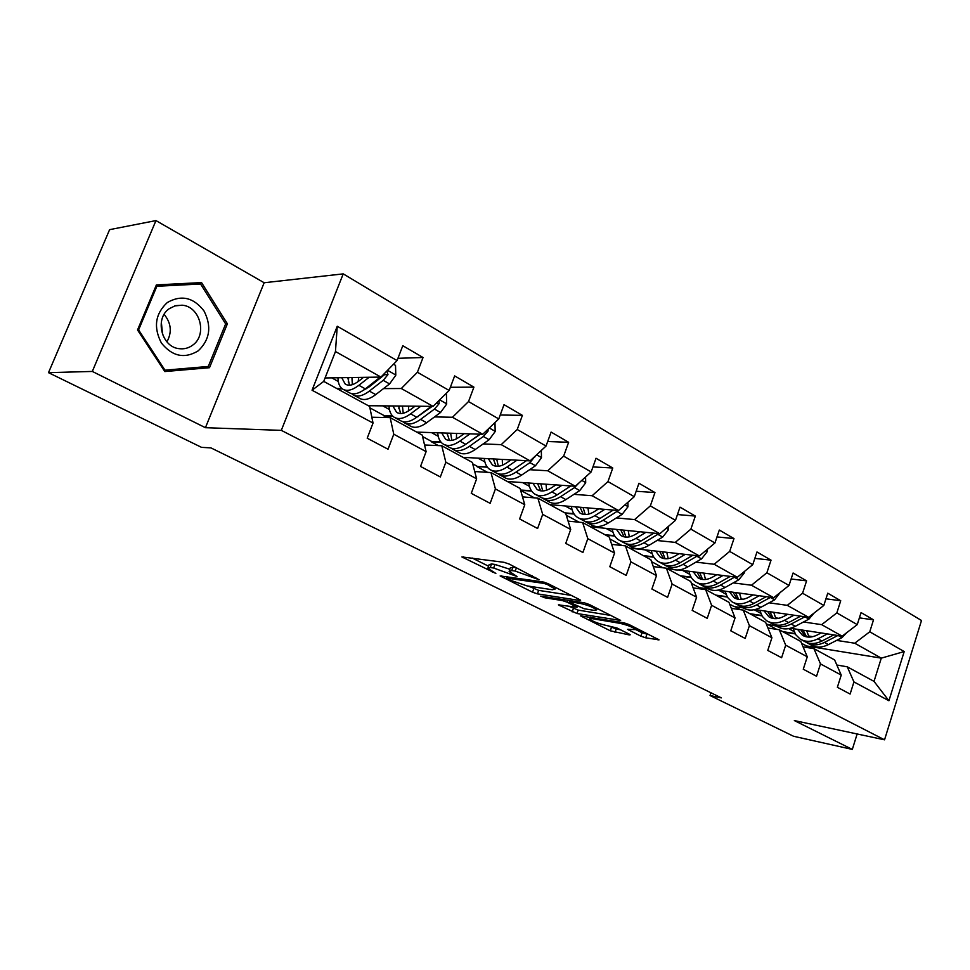 <?xml version="1.0" encoding="UTF-8"?>
<svg xmlns="http://www.w3.org/2000/svg" width="970" height="970" viewBox="0 0 970 970"><rect width="100%" height="100%" fill="white"/><g stroke="black" fill="none" stroke-linecap="round" stroke-linejoin="round"><path stroke-width="1.45" d="M539.041 579.721L509.201 564.055L503.988 562.309L461.902 556.938L495.852 573.452L487.813 568.262L490.262 567.547L493.669 568.032L517.071 576.532L509.104 571.318L511.699 570.578L515.228 571.075L539.041 579.721M640.867 636.174L645.705 637.811L659.066 639.848L629.045 624.534L624.086 622.861L580.472 615.829L610.288 630.803L629.3 634.926L630.233 634.78L629.251 634.137L616.993 628.014L605.086 625.165C597.884 623.455 592.706 621.406 589.554 619.018L591.918 618.605L620.085 623.358C627.481 625.092 632.755 627.166 635.932 629.603L627.59 629.348L640.867 636.174L642.043 632.755L649.439 634.829M794.345 720.577L852.315 749.41L793.545 736.266L710.052 695.526L721.353 697.879L210.927 447.885L201.53 447.352L48.5 372.662L92.32 371.437L205.434 427.697L281.312 430.365L884.543 739.819L794.345 720.577M579.696 600.478L580.606 600.272L579.49 599.533L547.904 583.588L542.763 581.867L500.144 575.938L532.542 592.209L537.404 593.858L579.696 600.478L579.939 599.775M589.323 604.492L620.642 620.473L576.98 613.513L558.393 604.868L577.029 607.268L567.329 602.237L562.406 600.575L544.861 597.787L540.678 596.126L584.279 602.794L589.323 604.492M281.312 430.365L343.222 273.879L921.5 620.497L884.543 739.819M859.384 617.866L873.521 619.842L861.057 612.591L857.25 624.619L836.831 612.907L840.723 600.745L827.762 593.191L823.821 605.438L802.566 593.24L806.591 580.86L793.084 573.003L789.01 585.468L766.882 572.761L771.041 560.163L756.976 551.966L752.756 564.661L729.682 551.421L733.987 538.58L719.316 530.044L714.951 542.97L690.87 529.147L695.332 516.076L680.006 507.152L675.484 520.32L650.337 505.891L654.956 492.566L638.951 483.242L634.271 496.676L607.972 481.581L612.773 468.001L596.029 458.252L591.166 471.941L563.643 456.155L568.626 442.296L551.105 432.087L546.037 446.054L517.216 429.504L522.393 415.366L504.024 404.672L498.762 418.919L468.522 401.568L473.918 387.139L454.651 375.911L449.158 390.461L417.415 372.25L423.041 357.506L402.792 345.708L397.07 360.573L337.245 326.247L312.049 390.231L323.725 381.392L369.618 406.418L373.038 423.053L367.206 438.21L388.036 449.231L393.771 434.22L390.158 417.609L422.229 435.093L426.109 451.632L420.531 466.449L440.344 476.949L445.836 462.241L441.774 445.751L472.317 462.399L476.634 478.816L471.274 493.342L490.141 503.333L495.415 488.941L490.953 472.56L520.078 488.443L524.77 504.739L519.617 518.95L537.61 528.492L542.691 514.379L537.853 498.131L565.655 513.288L574.107 514.051M873.521 619.842L869.75 631.797L904.198 651.561L888.92 700.752L853.939 681.922L850.12 694.047L837.365 687.293L841.232 675.084L820.499 663.916L816.546 676.26L803.269 669.227L807.27 656.799L785.688 645.183L781.602 657.745L767.767 650.421L771.914 637.763L749.41 625.662L745.19 638.454L730.774 630.827L735.054 617.926L711.604 605.304L707.227 618.339L692.18 610.372L696.618 597.241L672.137 584.061L667.602 597.35L651.888 589.033L656.496 575.634L630.912 561.872L626.208 575.416L609.79 566.722L614.556 553.07L587.808 538.665L582.921 552.488L565.74 543.394L570.699 529.462L542.691 514.379M524.77 504.739L495.415 488.941M476.634 478.816L445.836 462.241M426.109 451.632L393.771 434.22M373.038 423.053L312.049 390.231M803.524 621.976L821.675 624.656L842.154 636.174L790.465 628.245M776.473 626.099L766.361 624.122M778.764 618.314L775.382 617.817M761.935 615.829L750.695 614.168M803.075 646.869L813.951 648.651L834.6 659.903L841.232 675.084M842.154 636.174L857.25 624.619M821.675 624.656L836.831 612.907M820.499 663.916L813.951 648.651M769.101 602.819L787.288 605.341L808.604 617.32L754.999 609.584M743.093 607.863L734.096 606.565L729.682 604.152M743.25 599.242L741.092 598.951M727.318 597.035L716.539 595.544M767.937 628.002L779.31 629.76L800.796 641.473L807.27 656.799M808.604 617.32L823.821 605.438M787.288 605.341L802.566 593.24M785.688 645.183L779.31 629.76M733.271 582.897L751.483 585.225L773.684 597.702L717.836 590.184M708.318 588.899L699.455 587.711L691.44 583.346M706.124 579.405L705.432 579.32M691.307 577.514L681.037 576.192M731.319 608.36L743.238 610.094L765.609 622.291L771.914 637.763M773.684 597.702L789.01 585.468M751.483 585.225L766.882 572.761M749.41 625.662L743.238 610.094M695.951 562.139L714.162 564.273L737.309 577.271L678.539 569.972M672.671 569.245L667.02 568.541M653.828 557.204L644.116 556.065M662.837 567.765L651.525 561.618M693.138 587.905L705.639 589.602L728.955 602.309L735.054 617.926M737.309 577.271L752.756 564.661M714.162 564.273L729.682 551.421M711.604 605.304L705.639 589.602M657.029 540.496L675.253 542.4L699.394 555.968L629.518 548.111M614.798 536.07L605.692 535.113M621.903 545.492L609.839 538.92M653.295 566.589L666.402 568.214L690.749 581.479L696.618 597.241M699.394 555.968L714.951 542.97M675.253 542.4L690.87 529.147M672.137 584.061L666.402 568.214M616.411 517.919L634.61 519.58L659.83 533.742L590.487 526.819M579.126 522.212L566.25 515.191M611.658 544.352L625.444 545.88L650.87 559.738L656.496 575.634M659.83 533.742L675.484 520.32M634.61 519.58L650.337 505.891M630.912 561.872L625.444 545.88M573.985 494.336L592.149 495.731L618.508 510.535L549.796 504.642M531.657 491.111L520.599 490.274M534.385 497.852L520.635 490.359M568.105 521.132L582.643 522.551L609.208 537.028L614.556 553.07M618.508 510.535L634.271 496.676M592.149 495.731L607.972 481.581M587.808 538.665L582.643 522.551M529.62 469.698L547.735 470.777L575.307 486.261L507.358 481.508M487.352 467.188L476.925 466.57L487.061 466.8M487.534 472.341L476.925 466.57M522.515 496.882L537.853 498.131M575.307 486.261L591.166 471.941M547.735 470.777L563.643 456.155M570.699 529.462L565.655 513.288M483.193 443.92L501.223 444.648L530.105 460.871L463.066 457.355M441.071 442.211L431.468 441.823L440.756 441.823M438.416 445.606L431.468 441.823M474.718 471.529L490.953 472.56M530.105 460.871L546.037 446.054M501.223 444.648L517.216 429.504M434.536 416.918L452.469 417.258L482.745 434.269L416.76 432.111M418.252 416.603L417.609 416.591M392.729 416.118L383.938 415.948L392.353 415.73M386.872 417.549L383.938 415.948M424.557 445L441.774 445.751M482.745 434.269L498.762 418.919M452.469 417.258L468.522 401.568M383.502 388.606L401.301 388.521L433.081 406.369L368.345 405.715M366.563 388.703L365.508 388.703M342.264 388.837L337.414 388.861M371.837 417.233L390.158 417.609M433.081 406.369L449.158 390.461M401.301 388.521L417.415 372.25M337.245 326.247L335.462 351.528L380.943 377.075L325.083 377.961M380.943 377.075L397.07 360.573M205.434 427.697L264.155 282.743L155.964 220.59L92.32 371.437M155.964 220.59L109.61 229.647L48.5 372.662M852.315 749.41L857.14 733.975M264.155 282.743L343.222 273.879M710.962 692.786L710.052 695.526M335.462 351.528L323.725 381.392M805.973 647.342L806.434 645.935L881.293 658.145L854.715 643.219L836.613 640.394M812.811 636.672L808.374 635.968M795.254 633.919L783.578 632.088M806.434 645.935L801.559 643.292M836.831 665.008L847.246 666.802L874.019 681.389L881.293 658.145L904.198 651.561M768.398 624.862L776.63 629.348M735.042 606.699L740.559 609.706M700.388 587.832L702.971 589.239M520.526 490.02L531.39 490.735M472.693 463.83L477.058 466.206M422.568 436.536L431.601 441.459M369.922 407.873L384.084 415.572M888.92 700.752L874.019 681.389M854.715 643.219L869.75 631.797M853.939 681.922L847.246 666.802M331.704 377.851L338.287 381.465M336.723 388.485L341.792 388.449M397.942 358.306L423.041 357.506M450.359 387.285L473.918 387.139M382.75 405.86L389.431 409.522M500.217 415.002L522.393 415.366M431.468 432.596L438.234 436.306M547.686 441.52L568.626 442.296M478.004 458.143L484.854 461.89M592.949 466.922L612.773 468.001M522.527 482.563L529.426 486.358M564.867 512.851L573.852 513.676M636.162 491.244L654.956 492.566M565.146 505.952L572.094 509.771M604.892 534.676L614.556 535.683M677.472 514.561L695.332 516.076M605.983 528.371L612.979 532.203M643.316 555.616L653.598 556.828M716.988 536.919L733.987 538.58M645.159 549.869L652.179 553.712M680.225 575.743L691.089 577.138M754.842 558.38L771.041 560.163M682.759 570.493L689.803 574.361M715.714 595.095L727.1 596.671M791.132 578.993L806.591 580.86M718.879 590.318L725.936 594.198M749.859 613.707L761.729 615.465M825.943 598.805L840.723 600.745M754.26 609.742L760.674 613.258M782.741 631.628L795.036 633.555M788.707 628.645L794.103 631.603M164.803 371.558L209.496 367.703L227.392 323.786L201.542 282.585L156.388 284.913L137.534 329.982L164.803 371.558M164.5 371.098L201.105 367.945L201.469 367.048M193.648 284.368L193.163 283.592L156.146 285.507M193.163 283.592L201.542 282.585M137.534 329.994L138.601 329.909L156.849 286.283L200.572 284.004L225.646 323.907L227.392 323.786M201.105 367.945L209.496 367.703M509.383 570.542L510.414 567.692L515.603 567.292M509.844 569.269L494.967 564.443L493.669 568.032M488.092 567.511L489.11 564.698L491.56 563.97L494.967 564.443M472.087 557.98L488.565 566.201M528.553 586.135L538.641 590.378L571.318 595.41M547.516 584.595L543.94 583.394L506.607 578.108L511.323 580.581L527.122 585.916L552.366 589.748L555.143 589.057L547.516 584.595L547.88 583.576M611.173 615.526L578.181 610.106L576.98 613.513M568.966 606.274L578.181 610.106M594.173 610.372L596.647 609.875C593.288 607.305 587.868 605.147 580.375 603.437L570.409 601.849L569.535 602.043L570.627 602.77L584.183 608.748L594.173 610.372M635.98 629.7L642.043 632.755M607.778 625.626L616.168 629.057L620.63 629.833M363.532 377.354L358.888 381.004C353.274 385.248 348.703 386.266 345.199 384.035L341.731 377.694M369.133 377.269L358.876 385.308C352.134 390.401 346.654 391.613 342.434 388.946C339.561 386.86 338.069 383.126 337.948 377.754M393.505 364.223L395.517 365.375L395.796 375.245L389.576 383.914L375.729 394.608C368.964 399.628 363.459 400.792 359.191 398.1L354.28 395.421M358.172 381.549L358.73 377.427M380.288 377.087L365.314 388.861C358.56 393.929 353.068 395.117 348.836 392.45L343.853 389.722M347.83 377.597L349.467 385.199M348.703 377.585L348.291 382.132M351.698 393.662L352.85 394.644C357.093 397.324 362.598 396.148 369.352 391.092L383.199 380.337L387.976 374.638L386.909 370.976M387.976 374.638L384.496 374.699L369.352 386.787L363.52 390.183M352.365 384.666L351.928 377.536M161.323 322.064L162.608 334.723M198.256 350.813C209.92 339.67 211.836 326.393 204.015 310.97C193.527 297.39 181.281 294.577 167.289 302.543C155.224 313.795 153.272 327.278 161.396 343.004C172.296 356.475 184.579 359.082 198.256 350.813M192.715 345.126C207.568 334.965 200.147 306.423 182.166 305.198L175.424 305.683L169.301 308.654C154.291 318.633 161.59 347.296 179.329 348.691C184.264 349.273 188.726 348.084 192.715 345.126M166.913 341.864C172.151 332.274 171.229 323.107 164.148 314.377M155.77 286.417L156.849 286.283M225.646 323.907L208.283 366.454L164.997 370.176L138.601 329.909M163.918 370.2L164.997 370.176M415.051 406.187L410.504 409.595C404.854 413.669 400.21 414.554 396.56 412.262L392.886 405.969M420.786 406.248L410.589 413.863C403.811 418.737 398.233 419.792 393.856 417.051C390.886 414.917 389.261 411.207 388.994 405.921M445.606 393.978L446.43 394.45L446.673 404.078L440.538 412.492L426.642 422.726C419.864 427.527 414.263 428.546 409.837 425.781L405.266 423.284M408.37 411.05L408.746 406.127M431.323 406.357L416.724 417.245C409.946 422.095 404.357 423.138 399.955 420.386L395.324 417.852M398.585 406.018L400.622 413.523M399.07 406.03L398.852 408.77M402.732 421.611L403.787 422.471C408.2 425.236 413.79 424.205 420.58 419.379L434.463 409.085L439.192 403.568L438.961 400.549M432.244 406.357L416.009 417.767M403.265 413.232L402.404 406.054M464.169 433.663L459.695 436.864C454.045 440.756 449.328 441.532 445.57 439.18L441.689 432.923M470.013 433.857L459.889 441.083C453.087 445.751 447.437 446.661 442.914 443.848C439.846 441.689 438.113 438.003 437.712 432.802M494.979 422.544L495.173 431.553L489.122 439.737L475.203 449.546C468.401 454.142 462.726 455.015 458.167 452.178L453.911 449.862M456.446 438.852L456.543 433.408M479.98 434.172L465.733 444.321C458.943 448.952 453.269 449.85 448.734 447.037L444.43 444.672M447.037 433.105L449.437 440.501M447.194 433.105L447.121 434.026M451.414 448.273L452.396 449.025C456.943 451.862 462.617 450.965 469.407 446.345L483.327 436.488L488.019 431.141L488.262 428.982M480.38 434.184L466.267 443.945M451.862 440.392L450.626 433.214M511.057 459.865L506.655 462.896C500.993 466.618 496.228 467.285 492.36 464.885L488.31 458.677M516.986 460.18L506.934 467.067C500.132 471.529 494.409 472.317 489.753 469.444C486.613 467.249 484.782 463.587 484.26 458.47M541.321 450.432L541.466 457.779L535.476 465.745L521.569 475.142C514.755 479.544 509.007 480.295 504.327 477.41L500.374 475.239M502.484 465.188L502.266 459.404M526.419 460.677L512.524 470.147C505.709 474.585 499.974 475.361 495.318 472.487L491.305 470.292M493.342 458.943L496.058 466.243M497.925 473.724L498.81 474.391C503.491 477.276 509.226 476.512 516.028 472.087L529.947 462.641L534.967 456.349M498.313 466.267L496.713 459.113M555.871 484.903L551.53 487.764C545.867 491.329 541.054 491.899 537.089 489.45L532.894 483.29M561.872 485.327L551.881 491.887C545.079 496.167 539.296 496.834 534.531 493.912C531.317 491.693 529.402 488.055 528.771 483.011M585.589 476.973L585.686 482.83L579.769 490.577L565.874 499.611C559.059 503.83 553.264 504.473 548.474 501.526L544.788 499.514M546.571 490.226L546.049 484.212M570.796 485.946L557.216 494.833C550.414 499.089 544.619 499.756 539.853 496.822L536.119 494.773M537.647 483.63L540.642 490.832M542.388 498.046L543.2 498.641C547.977 501.587 553.773 500.932 560.575 496.688L574.482 487.619L578.763 483.145M542.739 490.953L540.811 483.848M598.72 508.838L594.44 511.542C588.778 514.973 583.928 515.446 579.878 512.96L575.562 506.849M604.783 509.359L594.865 515.628C588.062 519.726 582.242 520.296 577.38 517.325C574.107 515.082 572.106 511.469 571.391 506.498M627.917 502.254L627.978 506.789L622.134 514.342L608.251 523.012C601.448 527.074 595.604 527.595 590.73 524.612L587.299 522.745M588.814 514.076L587.99 507.916M613.258 510.087L599.981 518.453C593.179 522.527 587.335 523.085 582.473 520.102L578.993 518.21M580.06 507.237L583.297 514.355M584.934 521.326L585.674 521.86C590.548 524.831 596.392 524.297 603.182 520.223L618.411 510.523M585.274 514.549L583.055 507.492M639.739 531.742L635.532 534.312C629.87 537.61 624.995 537.998 620.873 535.476L616.435 529.414M645.862 532.348L636.017 538.35C629.227 542.291 623.358 542.763 618.423 539.744C615.101 537.489 613.028 533.9 612.216 528.989M668.415 526.383L668.463 529.729L662.692 537.077L648.833 545.431C642.055 549.323 636.174 549.76 631.215 546.728L628.014 544.982M629.324 536.859L628.196 530.59M653.926 533.148L640.915 541.054C634.125 544.97 628.245 545.431 623.298 542.412L620.06 540.642M620.703 529.838L624.171 536.871M625.698 543.612L626.365 544.085C631.324 547.104 637.193 546.668 643.983 542.751L658.885 533.645M626.026 537.113L623.54 530.117M679.061 553.676L674.902 556.137C669.264 559.302 664.353 559.617 660.17 557.071L655.623 551.045M685.22 554.379L675.447 560.126C668.669 563.909 662.777 564.285 657.769 561.242C654.398 558.962 652.264 555.41 651.367 550.56M707.227 549.42L707.239 551.7L701.54 558.878L687.742 566.916C680.964 570.651 675.059 571.003 670.028 567.947L667.057 566.322M668.197 558.635L666.79 552.306M692.895 555.24L680.14 562.709C673.362 566.492 667.469 566.844 662.449 563.8L659.43 562.151M659.685 551.506L663.359 558.453M664.789 564.989L665.384 565.401C670.415 568.456 676.308 568.105 683.086 564.346L697.66 555.774M665.105 558.744L662.377 551.797M716.757 574.725L712.659 577.065C707.033 580.108 702.11 580.351 697.879 577.78L693.247 571.803M722.953 575.489L713.265 581.006C706.499 584.655 700.582 584.934 695.514 581.867C692.107 579.587 689.912 576.047 688.955 571.269M744.439 571.463L744.439 572.773L738.813 579.769L725.051 587.517C718.309 591.118 712.38 591.385 707.288 588.305L704.523 586.789M705.517 579.49L703.856 573.112M730.277 576.398L717.764 583.491C711.01 587.117 705.093 587.396 700 584.316L697.2 582.788M697.103 572.276L700.958 579.151M702.292 585.492L702.826 585.868C707.918 588.948 713.835 588.669 720.589 585.055L734.86 576.968M702.62 579.466L699.661 572.603M752.95 594.913L748.901 597.156C743.299 600.091 738.364 600.26 734.084 597.665L729.379 591.736M759.183 595.75L749.555 601.048C742.826 604.565 736.897 604.771 731.756 601.667L727.5 597.326L725.051 591.154M780.147 592.549L774.581 599.836L760.88 607.305C754.163 610.773 748.222 610.954 743.081 607.85L740.498 606.444M741.371 599.484L739.479 593.094M766.167 596.695L753.872 603.437C747.143 606.929 741.213 607.135 736.072 604.031L733.465 602.6M733.053 592.233L737.067 599.024M738.315 605.195L738.788 605.51C743.929 608.614 749.871 608.42 756.6 604.94L770.568 597.29M738.643 599.363L735.49 592.561M787.725 614.301L783.724 616.447C778.146 619.284 773.199 619.393 768.883 616.787L764.105 610.894M793.969 615.21L784.427 620.303C777.722 623.686 771.78 623.819 766.603 620.703L762.287 616.374L759.765 610.275M814.266 612.894L808.944 619.102L795.315 626.317C788.61 629.663 782.669 629.772 777.479 626.656L775.078 625.335M775.854 618.666L773.745 612.288M800.65 616.168L788.574 622.594C781.881 625.965 775.927 626.099 770.75 622.97L768.313 621.649M767.622 611.403L771.768 618.12M772.932 624.122L773.357 624.401C778.546 627.517 784.487 627.396 791.193 624.037L804.87 616.787L808.944 619.102M773.272 618.484L769.938 611.743M821.166 632.949L817.213 635.01C811.647 637.739 806.701 637.787 802.36 635.168L797.51 629.324M827.41 633.907L817.94 638.818C811.272 642.079 805.33 642.152 800.104 639.012L795.739 634.707L793.157 628.657M846.774 632.634L841.984 637.642L828.416 644.601C821.748 647.827 815.806 647.875 810.58 644.735L808.349 643.51M809.041 637.108L806.725 630.743M833.812 634.889L821.942 641.024C815.273 644.274 809.319 644.335 804.106 641.194L801.838 639.957M800.868 629.845L805.161 636.49M806.24 642.322L806.616 642.564C811.841 645.705 817.783 645.656 824.452 642.407L837.85 635.508M806.591 636.866L803.087 630.185M532.033 575.586L531.669 576.604M516.44 567.717L515.228 571.075M513.009 566.929L511.699 570.578M513.906 574.361L513.542 575.343M510.208 572.312L509.796 573.464M491.56 563.97L490.262 567.547M492.724 571.342L492.384 572.276M463.551 556.828L463.199 557.786M535.816 577.489L535.452 578.52M538.641 590.378L537.404 593.858M533.779 588.741L532.542 592.209M501.672 575.841L501.357 576.726M544.352 582.23L543.94 583.394M507.613 576.701L507.152 577.962M551.797 585.553L551.433 586.571M619.927 619.939L619.684 620.642M573.391 608.481L572.191 611.888M559.763 604.783L559.484 605.583M576.277 605.595L575.95 606.553M568.044 600.224L567.329 602.237M562.818 599.399L562.406 600.575M545.273 596.635L544.861 597.787M580.787 602.237L580.375 603.437M570.821 600.672L570.409 601.849M628.839 629.251L628.584 630.015M620.461 622.255L620.085 623.358M592.294 617.514L591.918 618.605M629.518 634.271L629.3 634.926M616.168 629.057L615.004 632.404M611.452 627.457L610.288 630.803M581.782 615.756L581.515 616.52M658.29 639.303L658.06 639.994M646.881 634.38L645.705 637.811M395.784 375.002L387.539 370.322M365.314 388.861L358.876 385.308M375.729 394.608L369.352 391.092M379.161 378.07L377.488 377.136M389.576 383.914L383.199 380.337M446.673 403.835L439.665 399.858M416.724 417.245L410.589 413.863M426.642 422.726L420.58 419.379M430.607 406.927L429.552 406.333M440.538 412.492L434.463 409.085M435.942 403.544L439.192 403.568M495.173 431.323L489.304 427.988M465.733 444.321L459.889 441.083M475.203 449.546L469.407 446.345M489.122 439.737L483.327 436.488M486.067 431.08L488.019 431.141M541.466 457.549L536.628 454.809M512.524 470.147L506.934 467.067M521.569 475.142L516.028 472.087M535.476 465.745L529.947 462.641M533.815 457.416L534.603 457.452M585.686 482.611L581.794 480.405M557.216 494.833L551.881 491.887M565.874 499.611L560.575 496.688M579.769 490.577L574.482 487.619M627.978 506.57L624.959 504.861M599.981 518.453L594.865 515.628M608.251 523.012L603.182 520.223M622.134 514.342L617.078 511.505M668.451 529.511L666.232 528.25M640.915 541.054L636.017 538.35M648.833 545.431L643.983 542.751M662.692 537.077L657.842 534.361M707.239 551.493L705.76 550.645M680.14 562.709L675.447 560.126M687.742 566.916L683.086 564.346M701.54 558.878L696.896 556.271M744.439 572.567L743.638 572.106M717.764 583.491L713.265 581.006M725.051 587.517L720.589 585.055M738.813 579.769L734.351 577.271M753.872 603.437L749.555 601.048M760.88 607.305L756.6 604.94M774.581 599.836L770.301 597.435M788.574 622.594L784.427 620.303M795.315 626.317L791.193 624.037M821.942 641.024L817.94 638.818M828.416 644.601L824.452 642.407M841.984 637.642L838.322 635.58M507.14 576.641L506.667 577.95M555.689 587.517L555.143 589.057M577.417 606.165L577.029 607.268M597.144 608.445L596.647 609.875M570.057 600.539L569.608 601.824M636.393 628.245L635.932 629.603M590.209 617.162L589.736 618.508M345.199 384.035L346.363 384.678M174.564 305.938L182.166 305.198M396.56 412.262L397.773 412.929M445.57 439.18L446.818 439.859M492.36 464.885L493.633 465.588M537.089 489.45L538.399 490.177M579.878 512.96L581.224 513.7M620.873 535.476L622.231 536.228M660.17 557.071L661.552 557.823M697.879 577.78L699.273 578.544M734.084 597.665L735.49 598.441M768.883 616.787L770.301 617.563M802.36 635.168L803.778 635.956"/></g></svg>
